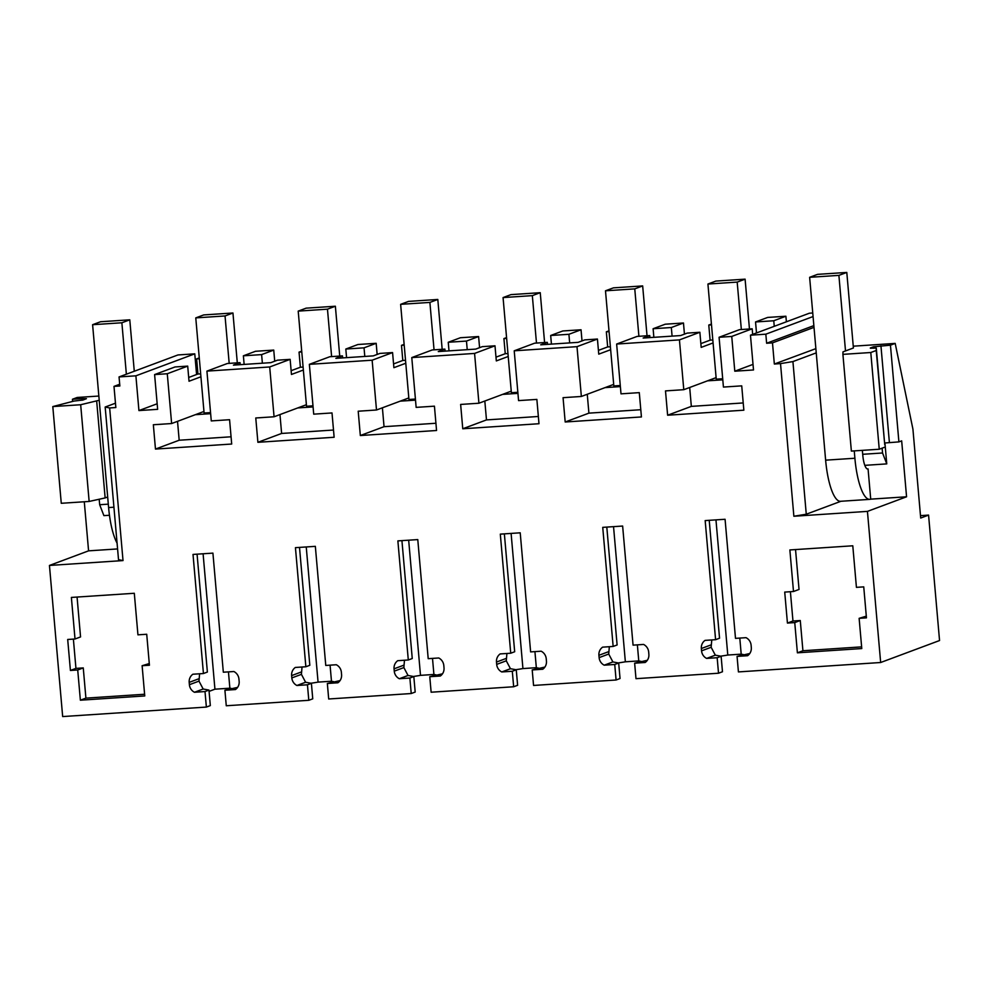 <?xml version="1.0" encoding="UTF-8"?>
<svg xmlns="http://www.w3.org/2000/svg" width="989" height="989" viewBox="0 0 989 989"><rect width="100%" height="100%" fill="white"/><g stroke="black" fill="none" stroke-linecap="round" stroke-linejoin="round"><path stroke-width="1.48" d="M187.7 366.115L175.028 366.956L154.605 374.584L167.277 373.743L187.7 366.115L189.023 381.235L200.928 376.784M199.345 358.723L196.626 358.896L199.271 357.907M135.889 375.82L194.771 353.839L177.946 354.952L119.051 376.933L135.889 375.82L138.93 410.571L157.647 409.335L154.605 374.584M188.701 377.464L197.948 374.015L196.626 358.896M167.277 373.743L171.629 423.539L153.344 424.751L155.471 449.068L231.698 444.036L229.572 419.707L211.275 420.918L206.924 371.122L269.7 366.968L274.064 416.777L255.768 417.976L257.894 442.306L334.134 437.262L332.007 412.945L313.711 414.156L309.359 364.348L340.748 362.271L372.136 360.206L376.5 410.002L358.203 411.214L360.33 435.531L436.557 430.499L434.431 406.17L416.146 407.381L411.783 357.585L474.572 353.432L478.923 403.228L460.639 404.439L462.765 428.769L538.993 423.725L536.866 399.408L518.57 400.607L514.218 350.811L576.995 346.657L581.359 396.465L563.062 397.677L565.189 421.994L641.428 416.95L639.29 392.633L621.005 393.845L616.642 344.048L679.431 339.895L683.782 389.691L665.498 390.902L667.624 415.219L743.852 410.188L741.725 385.858L723.429 387.07L719.077 337.274L731.749 336.433L752.184 328.805L752.666 334.381M119.051 376.933L119.854 385.994L113.995 386.378L115.849 407.542L109.655 407.95L123.019 560.578L49.45 565.448L62.666 716.568L206.367 707.073L210.323 705.602L208.963 690.087L205.007 691.558L206.367 707.073M199.617 673.781L198.987 681.124L203.165 689.012L194.474 692.263L205.007 691.558M194.474 692.263A9.124 8.765 69.5 0 1 189.393 684.697L189.196 682.373A9.124 8.765 69.5 0 1 192.892 674.226L203.437 673.534L207.381 672.05L197.071 554.174M302.041 667.006L301.422 674.35L305.601 682.249L296.91 685.488L307.443 684.796L308.803 700.299L226.271 705.763L224.911 690.248L235.444 689.556A9.124 8.765 69.5 0 0 239.153 681.409L238.942 679.084A9.124 8.765 69.5 0 0 233.874 671.519L223.329 672.211L212.919 553.123L193.016 554.433L203.437 673.534M296.91 685.488A9.124 8.765 69.5 0 1 291.829 677.922L291.631 675.598A9.124 8.765 69.5 0 1 295.328 667.451L305.861 666.759L309.817 665.288L299.506 547.399M404.476 660.244L403.858 667.575L408.037 675.475L399.333 678.726L409.879 678.021L411.226 693.536L328.694 698.988L327.347 683.486L337.879 682.781A9.124 8.765 69.5 0 0 341.576 674.646L341.378 672.31A9.124 8.765 69.5 0 0 336.297 664.744L325.764 665.449L315.343 546.348L295.439 547.671L305.861 666.759M399.333 678.726A9.124 8.765 69.5 0 1 394.265 671.16L394.055 668.824A9.124 8.765 69.5 0 1 397.763 660.689L408.296 659.984L412.252 658.513L401.93 540.624M506.912 653.469L506.281 660.813L510.46 668.712L501.769 671.951L512.302 671.259L513.662 686.762L431.13 692.213L429.77 676.711L440.315 676.019A9.124 8.765 69.5 0 0 444.012 667.872L443.814 665.535A9.124 8.765 69.5 0 0 438.733 657.982L428.2 658.674L417.778 539.586L397.875 540.896L408.296 659.984M501.769 671.951A9.124 8.765 69.5 0 1 496.688 664.385L496.49 662.061A9.124 8.765 69.5 0 1 500.187 653.914L510.732 653.222L514.676 651.751L504.365 533.862M609.335 646.707L608.717 654.038L612.896 661.938L604.205 665.177L614.738 664.484L616.098 679.999L533.566 685.451L532.206 669.936L542.738 669.244A9.124 8.765 69.5 0 0 546.447 661.097L546.237 658.773A9.124 8.765 69.5 0 0 541.168 651.207L530.623 651.899L520.214 532.811L500.31 534.134L510.732 653.222M604.205 665.177A9.124 8.765 69.5 0 1 599.124 657.623L598.914 655.287A9.124 8.765 69.5 0 1 602.622 647.152L613.155 646.447L617.111 644.976L606.801 527.088M711.771 639.932L711.14 647.276L715.331 655.163L706.628 658.414L717.161 657.722L718.521 673.225L635.989 678.677L634.641 663.174L645.174 662.469A9.124 8.765 69.5 0 0 648.871 654.335L648.673 651.998A9.124 8.765 69.5 0 0 643.592 644.445L633.059 645.137L622.637 526.049L602.734 527.36L613.155 646.447M706.628 658.414A9.124 8.765 69.5 0 1 701.56 650.849L701.349 648.524A9.124 8.765 69.5 0 1 705.058 640.378L715.591 639.685L719.547 638.202L709.224 520.325M862.359 450.354L862.791 455.286A15.218 4.055 -93.8 0 0 867.749 468.996A15.218 4.055 -93.8 0 0 868.07 468.922L867.427 468.971L868.07 468.922L870.716 499.148L906.567 496.787L901.671 440.871L898.902 441.898L890.446 345.186L895.193 343.406L912.921 429.115L920.697 518.038L928.572 515.096L939.55 640.538L880.655 662.506L738.424 671.914L737.065 656.399L747.597 655.707A9.124 8.765 69.5 0 0 751.306 647.56L751.108 645.236A9.124 8.765 69.5 0 0 746.027 637.67L735.495 638.362L725.073 519.274L705.169 520.585L715.591 639.685M880.655 662.506L867.44 511.387L793.87 516.246L806.27 514.218L840.971 501.262M731.749 336.433L734.79 371.196L753.507 369.96L750.466 335.197L765.832 334.183L766.623 343.245L772.483 342.862L774.338 364.026L780.519 363.606L793.87 516.246M797.394 652.814L794.748 622.588L787.429 623.07L784.722 592.09L793.499 591.509L789.865 549.946L852.79 545.792L856.425 587.355L863.743 586.873L866.451 617.853L859.132 618.335L861.778 648.561L797.394 652.814L802.92 650.75L861.629 646.868M77.723 669.973L80.369 700.2L85.907 698.135L83.261 667.909L77.723 669.973L70.417 670.455L67.697 639.475L75.016 638.993L80.554 636.928L77.068 597.059M80.369 700.2L144.753 695.947L142.119 665.721L149.426 665.238L146.718 634.258L137.941 634.839L134.306 593.276L71.381 597.43L75.016 638.993M171.629 423.539L203.957 411.473M200.668 373.83L197.948 374.015M774.251 326.321L773.769 320.757L785.896 316.233L767.674 317.432L755.547 321.957L756.498 332.947M785.896 316.233L786.391 321.796M274.719 361.208L273.743 350.081L255.521 351.28L243.381 355.805L244.135 364.409M377.143 354.445L376.179 343.307L357.944 344.506L345.816 349.043L346.57 357.647M479.578 347.671L478.602 336.532L460.38 337.743L448.252 342.268L449.006 350.872M582.014 340.896L581.038 329.77L562.803 330.969L550.675 335.494L551.429 344.11M684.437 334.134L683.473 322.995L665.238 324.207L653.111 328.731L653.865 337.336M138.93 410.571L157.152 403.772M269.7 366.968L290.136 359.353L277.464 360.181L270.862 362.642L233.429 365.126L240.03 362.654L227.359 363.495L206.924 371.122M155.471 449.068L179.182 440.229L231.067 436.792M177.525 421.339L179.182 440.229M194.771 353.839L196.588 374.522M119.694 384.251L113.995 386.378M52.8 406.578L80.678 404.736L89.146 501.448L61.269 503.29L52.8 406.578L73.977 401.077L83.076 400.001L86.451 398.666L81.976 398.616L82.112 400.236M99.221 400.261L80.678 404.736M109.655 407.95L105.168 407.035L115.466 403.191M81.976 398.616L72.457 399.247L77.204 397.467L98.851 396.045M105.168 407.035L118.519 559.663L123.019 560.578M117.58 548.932L88.577 550.848L49.45 565.448M72.457 399.247L72.642 401.373M88.577 550.848L84.288 501.769M739.797 638.078L741.194 654.149A51.737 3.968 -5 0 0 743.345 654.545M741.194 654.149L727.793 655.039L715.962 519.88M637.361 644.853L638.77 660.924A51.737 3.968 -5 0 0 640.921 661.32M720.697 656.164A51.737 3.968 -5 0 0 727.793 655.039M638.77 660.924L625.357 661.802L613.539 526.643M534.925 651.615L536.335 667.686A51.737 3.968 -5 0 0 538.486 668.094M618.273 662.939A51.737 3.968 -5 0 0 625.357 661.802M536.335 667.686L522.934 668.576L511.103 533.417M432.502 658.39L433.911 674.461A51.737 3.968 -5 0 0 436.05 674.857M515.838 669.701A51.737 3.968 -5 0 0 522.934 668.576M433.911 674.461L420.498 675.351L408.667 540.179M330.066 665.164L331.476 681.223A51.737 3.968 -5 0 0 333.627 681.631M413.402 676.476A51.737 3.968 -5 0 0 420.498 675.351M331.476 681.223L318.062 682.113A51.737 3.968 -5 0 1 310.979 683.238M209.075 691.373L214.934 689.185L229.868 688.196A51.737 3.968 -5 0 0 231.191 688.393M203.165 689.012L208.963 690.087M237.62 687.367L224.911 690.248M308.803 700.299L312.747 698.827L311.399 683.325L307.443 684.796M305.601 682.249L311.399 683.325M340.043 680.593L327.347 683.486M411.226 693.536L415.182 692.053L413.822 676.55L409.879 678.021M408.037 675.475L413.822 676.55M442.479 673.818L429.77 676.711M513.662 686.762L517.618 685.29L516.258 669.776L512.302 671.259M510.46 668.712L516.258 669.776M544.914 667.056L532.206 669.936M616.098 679.999L620.041 678.516L618.694 663.013L614.738 664.484M612.896 661.938L618.694 663.013M647.338 660.281L634.641 663.174M718.521 673.225L722.477 671.754L721.117 656.239L717.161 657.722M715.331 655.163L721.117 656.239M749.773 653.519L737.065 656.399M906.567 496.787L867.44 511.387M780.519 363.606L792.918 361.578L806.27 514.218M846.794 272.432L838.895 275.375L809.632 277.316L817.532 274.361L846.794 272.432L853.408 347.992L842.974 351.886L842.912 354.359L870.79 352.517L876.217 350.489L876.279 348.054L870.357 348.215M890.446 345.186L873.497 346.78L870.332 347.967M774.338 364.026L815.863 348.647M853.247 346.187L895.193 343.406M792.918 361.578L816.234 352.875M814.009 327.371L772.483 342.862M813.848 325.628L766.623 343.245M813.057 316.554L765.832 334.183M750.466 335.197L809.361 313.216L812.748 312.994M734.79 371.196L753.025 364.385M752.184 328.805L739.512 329.646L719.077 337.274M667.624 415.219L691.336 406.38L743.221 402.943M689.692 387.49L691.336 406.38M683.782 389.691L716.11 377.625M679.431 339.895L699.866 332.267L701.189 347.386L713.081 342.936M699.866 332.267L687.194 333.108L680.593 335.568L643.147 338.04L649.748 335.58L637.077 336.421L616.642 344.048M565.189 421.994L588.912 413.142L640.785 409.718M587.256 394.265L588.912 413.142M581.359 396.465L613.687 384.4M576.995 346.657L597.43 339.042L598.753 354.149L610.646 349.71M597.43 339.042L584.759 339.882L578.157 342.342L540.723 344.815L547.313 342.355L534.641 343.183L514.218 350.811M462.765 428.769L486.477 419.917L538.362 416.48M484.82 401.027L486.477 419.917M478.923 403.228L511.251 391.162M474.572 353.432L494.995 345.804L496.317 360.923L508.222 356.485M494.995 345.804L482.323 346.644L475.734 349.105L438.288 351.577L444.889 349.117L432.218 349.958L411.783 357.585M360.33 435.531L384.041 426.679L435.926 423.255M382.397 407.802L384.041 426.679M376.5 410.002L408.828 397.937M372.136 360.206L392.571 352.579L393.894 367.685L405.787 363.247M392.571 352.579L379.9 353.419L373.298 355.879L335.864 358.352L342.454 355.892L329.782 356.732L309.359 364.348M257.894 442.306L281.618 433.454L333.491 430.03M279.961 414.564L281.618 433.454M274.064 416.777L306.392 404.711M290.136 359.353L291.458 374.46L303.351 370.022M793.499 591.509L799.038 589.444L795.539 549.575M859.132 618.335L866.302 616.159M794.748 622.588L800.274 620.523L802.92 650.75M787.429 623.07L792.968 621.005L800.274 620.523M792.968 621.005L790.396 591.719M70.417 670.455L75.943 668.391L83.261 667.909M75.943 668.391L73.384 639.104M142.119 665.721L149.277 663.545M144.604 694.253L85.907 698.135M195.352 414.688L210.645 413.674M210.546 412.598L204.093 413.019L195.773 317.889L203.672 314.935L232.947 312.994L225.035 315.948L195.773 317.889M700.855 343.616L710.102 340.167L708.779 325.047L711.425 324.058M711.499 324.874L708.779 325.047M773.769 320.757L755.547 321.957M273.743 350.081L261.615 354.606L243.381 355.805M261.615 354.606L262.369 363.21M240.03 362.654L240.203 364.669M291.125 370.69L300.372 367.24L299.049 352.133L301.707 351.144M301.781 351.948L299.049 352.133M376.179 343.307L364.039 347.831L345.816 349.043M364.039 347.831L364.793 356.436M342.454 355.892L342.627 357.907M393.56 363.927L402.807 360.466L401.485 345.359L404.13 344.37M404.204 345.173L401.485 345.359M478.602 336.532L466.474 341.069L448.252 342.268M466.474 341.069L467.228 349.673M444.889 349.117L445.062 351.132M495.996 357.153L505.243 353.703L503.92 338.584L506.566 337.595M506.64 338.411L503.92 338.584M581.038 329.77L568.91 334.294L550.675 335.494M568.91 334.294L569.664 342.899M547.313 342.355L547.498 344.37M598.419 350.378L607.666 346.929L606.344 331.822L609.001 330.833M609.063 331.636L606.344 331.822M683.473 322.995L671.333 327.52L653.111 328.731M671.333 327.52L672.087 336.124M649.748 335.58L649.921 337.595M920.487 515.64L928.572 515.096M96.687 401.213L105.143 497.924L89.146 501.448M107.677 496.985L105.143 497.924M99.197 499.235L99.679 504.724L103.894 515.628L109.458 515.269M306.244 546.954L318.062 682.113M228.447 671.877L229.868 688.196M214.934 689.185L203.091 553.766M898.902 441.898L884.586 442.998M876.217 350.489L884.747 444.778L876.279 348.054M884.673 447.213L879.246 449.241L851.368 451.083L842.912 354.359M864.806 465.349L886.762 463.89L884.932 442.961M870.79 352.517L879.246 449.241M707.506 380.839L722.798 379.838M722.712 378.75L716.246 379.17L707.926 284.041L715.838 281.086L745.1 279.158L737.188 282.1L707.926 284.041M712.822 339.981L710.102 340.167M605.07 387.614L620.375 386.6M620.276 385.512L613.823 385.945L605.491 290.803L613.403 287.861L642.665 285.92L634.765 288.875L605.491 290.803M610.386 346.756L607.666 346.929M502.635 394.376L517.939 393.375M517.84 392.287L511.387 392.707L503.067 297.578L510.967 294.623L540.241 292.695L532.329 295.637L503.067 297.578M507.963 353.518L505.243 353.703M400.211 401.151L415.504 400.137M415.417 399.049L408.952 399.482L400.632 304.34L408.544 301.398L437.806 299.457L429.894 302.411L400.632 304.34M405.527 360.293L402.807 360.466M297.776 407.925L313.08 406.912M312.981 405.824L306.528 406.256L298.208 311.115L306.108 308.16L335.37 306.231L327.47 309.174L298.208 311.115M303.091 367.067L300.372 367.24M99.679 504.724L108.308 504.155M862.705 454.297L882.547 452.987L886.762 463.89M882.126 448.165L882.547 452.987M129.782 319.818L121.87 322.773L92.607 324.701L100.519 321.746L129.782 319.818L134.281 371.246M121.87 322.773L126.369 374.201M113.933 507.209L108.605 507.567A45.642 12.165 86.2 0 0 117.073 543.109M108.605 507.567L92.607 324.701M838.895 275.375L845.508 350.947M854.249 450.885L854.892 458.241L825.63 460.169A45.642 12.165 86.2 0 0 840.489 501.299L869.764 499.358A45.642 12.165 -93.8 0 1 854.892 458.241M870.716 499.148A45.642 12.165 -93.8 0 1 869.764 499.358M825.63 460.169L809.632 277.316M237.298 362.839L232.947 312.994M229.188 363.371L225.035 315.948M339.734 356.065L335.37 306.231M331.612 356.609L327.47 309.174M442.17 349.302L437.806 299.457M434.047 349.834L429.894 302.411M544.593 342.528L540.241 292.695M536.483 343.072L532.329 295.637M647.029 335.766L642.665 285.92M638.906 336.297L634.765 288.875M749.464 328.991L745.1 279.158M741.342 329.522L737.188 282.1M198.987 681.124L189.393 684.697M198.789 678.788L189.196 682.373M301.422 674.35L291.829 677.922M301.212 672.026L291.631 675.598M403.858 667.575L394.265 671.16M403.648 665.251L394.055 668.824M506.281 660.813L496.688 664.385M506.084 658.476L496.49 662.061M608.717 654.038L599.124 657.623M608.507 651.714L598.914 655.287M711.14 647.276L701.56 650.849M710.943 644.939L701.349 648.524M880.939 345.804L889.395 442.528M873.497 346.78L873.621 348.227"/></g></svg>
